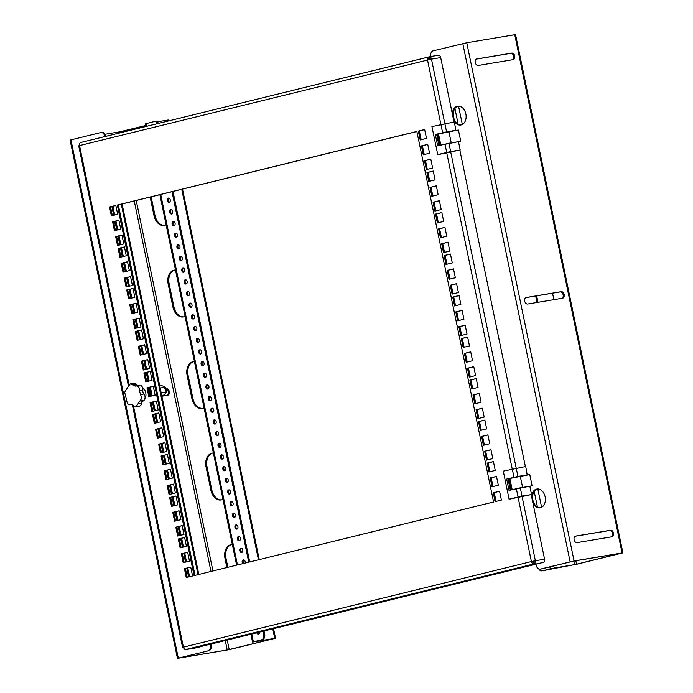<?xml version="1.0" encoding="UTF-8"?>
<svg xmlns="http://www.w3.org/2000/svg" width="693" height="693" viewBox="0 0 693 693"><rect width="100%" height="100%" fill="white"/><g stroke="black" fill="none" stroke-linecap="round" stroke-linejoin="round"><path stroke-width="1.04" d="M138.115 340.116L136.296 331.323L141.632 330.007M181.098 547.643L179.27 538.842L184.615 537.534M172.496 506.133L170.677 497.34L176.013 496.023M163.903 464.631L162.084 455.838L167.42 454.521M129.522 298.614L127.703 289.813L133.039 288.505M120.928 257.103L119.109 248.311L124.445 247.003M112.335 215.601L110.508 206.809L115.852 205.492M155.31 423.128L153.491 414.327L158.827 413.019M141.19 354.946L139.371 346.145L144.707 344.837M184.165 562.465L182.346 553.672L187.682 552.356M175.572 520.963L173.752 512.17L179.089 510.854M166.978 479.461L165.151 470.66L170.495 469.352M132.597 313.444L130.769 304.643L136.114 303.335M123.995 271.933L122.176 263.141L127.512 261.824M115.402 230.431L113.583 221.63L118.919 220.322M158.376 437.95L156.557 429.158L161.893 427.85M144.257 369.776L142.437 360.975L147.774 359.667M187.24 577.295L185.412 568.503L190.757 567.186M178.638 535.793L176.819 526.992L182.155 525.684M170.045 494.291L168.226 485.49L173.562 484.182M135.663 328.265L133.844 319.473L139.18 318.156M127.07 286.763L125.251 277.962L130.587 276.654M118.477 245.261L116.649 236.46L121.994 235.152M161.452 452.78L159.633 443.988L164.969 442.671M152.858 411.278L151.031 402.477L156.375 401.169M146.717 381.618L144.889 372.825L150.234 371.509M149.783 396.448L147.964 387.656L153.3 386.339M508.965 478.646L511.287 489.864M439.934 145.313L437.612 134.096M416.865 131.514L118.312 204.885L195.036 575.381M462.118 310.447L456.782 311.755L458.601 320.556M459.052 295.616L453.707 296.925L455.535 305.726M465.194 325.268L459.849 326.585L461.677 335.377M453.525 268.936L448.189 270.253L450.008 279.045M482.38 408.281L477.044 409.589L478.863 418.39M476.238 378.629L470.902 379.937L472.721 388.73M479.313 393.451L473.969 394.767L475.796 403.56M447.999 242.264L442.662 243.572L444.482 252.373M436.33 185.932L430.994 187.24L432.813 196.041M433.264 171.102L427.928 172.41L429.747 181.211M439.405 200.753L434.069 202.07L435.888 210.863M441.857 212.604L436.521 213.92L438.34 222.713M444.932 227.434L439.587 228.742L441.415 237.543M456.592 283.766L451.256 285.074L453.075 293.875M450.45 254.114L445.114 255.422L446.933 264.224M473.787 366.779L468.451 368.087L470.27 376.888M467.645 337.119L462.309 338.435L464.128 347.228M470.712 351.949L465.375 353.257L467.195 362.058M430.812 159.251L425.467 160.568L427.295 169.361M424.67 129.6L419.326 130.908L421.153 139.709M427.737 144.421L422.401 145.738L424.22 154.53M499.575 491.294L494.23 492.602L496.058 501.403M493.433 461.633L488.089 462.95L489.916 471.742M496.5 476.463L491.164 477.772L492.983 486.573M487.907 434.961L482.571 436.269L484.39 445.071M484.831 420.131L479.495 421.439L481.314 430.24M490.973 449.783L485.637 451.1L487.456 459.892M480.344 430.474L478.508 421.604L484.823 420.053L486.659 428.924L480.344 430.474M492.013 486.807L490.176 477.936L496.483 476.386L498.319 485.256L492.013 486.807M495.079 501.637L493.243 492.766L499.558 491.216L501.394 500.086L495.079 501.637M420.183 139.943L418.347 131.072L424.653 129.522L426.49 138.392L420.183 139.943M466.224 362.292L464.388 353.421L470.703 351.871L472.539 360.741L466.224 362.292M469.3 377.122L467.463 368.252L473.769 366.701L475.606 375.571L469.3 377.122M452.105 294.118L450.268 285.239L456.583 283.688L458.42 292.567L452.105 294.118M437.37 222.955L435.533 214.085L441.839 212.534L443.676 221.405L437.37 222.955M428.776 181.445L426.94 172.574L433.246 171.024L435.083 179.894L428.776 181.445M443.511 252.607L441.675 243.737L447.981 242.186L449.818 251.057L443.511 252.607M471.751 388.972L469.915 380.102L476.221 378.551L478.057 387.422L471.751 388.972M449.038 279.288L447.202 270.417L453.508 268.867L455.344 277.737L449.038 279.288M454.565 305.959L452.728 297.089L459.035 295.539L460.871 304.409L454.565 305.959M117.325 205.05L416.848 131.445L493.589 502.001L194.066 575.614L117.325 205.05L118.312 204.885M510.317 490.107L507.978 478.811M436.625 134.26L438.964 145.556M153.283 386.27L146.977 387.82L148.813 396.691L155.119 395.14L153.283 386.27M150.216 371.439L143.91 372.99L145.747 381.86L152.053 380.31L150.216 371.439M156.358 401.091L150.043 402.642L151.888 411.512L158.195 409.961L156.358 401.091M164.951 442.602L158.645 444.152L160.481 453.023L166.788 451.472L164.951 442.602M121.977 235.074L115.67 236.625L117.507 245.495L123.813 243.945L121.977 235.074M130.57 276.576L124.264 278.127L126.1 286.997L132.406 285.447L130.57 276.576M139.163 318.087L132.857 319.638L134.693 328.508L141 326.957L139.163 318.087M173.545 484.104L167.238 485.654L169.075 494.525L175.381 492.974L173.545 484.104M182.138 525.606L175.831 527.156L177.668 536.027L183.983 534.476L182.138 525.606M190.74 567.117L184.425 568.667L186.261 577.538L192.576 575.987L190.74 567.117M147.765 359.589L141.45 361.14L143.286 370.01L149.601 368.459L147.765 359.589M161.885 427.772L155.57 429.322L157.406 438.193L163.721 436.642L161.885 427.772M118.901 220.244L112.595 221.795L114.432 230.665L120.738 229.114L118.901 220.244M127.503 261.755L121.188 263.305L123.025 272.176L129.34 270.625L127.503 261.755M136.097 303.257L129.79 304.807L131.627 313.678L137.933 312.127L136.097 303.257M170.478 469.274L164.163 470.824L166.008 479.695L172.314 478.144L170.478 469.274M179.071 510.784L172.765 512.335L174.601 521.205L180.908 519.655L179.071 510.784M187.664 552.286L181.358 553.837L183.195 562.707L189.501 561.157L187.664 552.286M144.69 344.759L138.383 346.309L140.22 355.18L146.526 353.629L144.69 344.759M158.81 412.941L152.503 414.492L154.34 423.362L160.646 421.812L158.81 412.941M115.835 205.423L109.529 206.973L111.365 215.844L117.671 214.293L115.835 205.423M124.428 246.925L118.122 248.475L119.958 257.346L126.265 255.795L124.428 246.925M133.021 288.427L126.715 289.977L128.552 298.848L134.858 297.297L133.021 288.427M167.403 454.452L161.097 456.003L162.933 464.873L169.239 463.322L167.403 454.452M176.005 495.954L169.69 497.505L171.526 506.375L177.841 504.825L176.005 495.954M184.598 537.456L178.283 539.007L180.128 547.877L186.434 546.327L184.598 537.456M141.623 329.937L135.308 331.488L137.145 340.358L143.46 338.808L141.623 329.937M457.631 320.79L455.795 311.919L462.101 310.369L463.938 319.239L457.631 320.79M460.706 335.62L458.861 326.749L465.176 325.199L467.013 334.069L460.706 335.62M477.893 418.624L476.056 409.754L482.363 408.203L484.199 417.073L477.893 418.624M474.826 403.802L472.981 394.932L479.296 393.381L481.133 402.252L474.826 403.802M431.843 196.275L430.006 187.405L436.321 185.854L438.158 194.724L431.843 196.275M434.918 211.105L433.082 202.235L439.388 200.684L441.224 209.555L434.918 211.105M440.445 237.777L438.608 228.907L444.915 227.356L446.751 236.226L440.445 237.777M445.963 264.457L444.126 255.587L450.441 254.036L452.278 262.907L445.963 264.457M463.158 347.47L461.321 338.6L467.628 337.049L469.464 345.92L463.158 347.47M426.325 169.603L424.488 160.733L430.795 159.182L432.631 168.052L426.325 169.603M423.25 154.773L421.413 145.902L427.72 144.352L429.556 153.222L423.25 154.773M488.946 471.985L487.101 463.115L493.416 461.564L495.252 470.434L488.946 471.985M483.419 445.304L481.583 436.434L487.889 434.883L489.726 443.754L483.419 445.304M486.486 460.135L484.65 451.264L490.965 449.714L492.801 458.584L486.486 460.135M133.403 405.691L135.975 406.834L141.744 398.31L139.414 390.696C139.709 388.34 138.972 386.746 137.214 385.914L135.585 385.984L130.397 383.757L128.127 386.72L124.636 392.281L126.663 399.948C126.94 403.361 128.214 404.937 130.492 404.66L131.939 404.625L133.403 405.691L183.376 647.002A2.859 1.992 76.2 0 0 185.932 649.471L533.931 563.946L533.645 562.543A1.429 0.996 76.2 0 1 532.363 561.313L534.468 560.975A1.429 1.022 -99.5 0 1 533.757 562.621L534.052 564.024A2.859 2.053 -99.5 0 0 535.464 560.732L531.375 561.477A2.859 1.992 76.2 0 0 533.931 563.946L534.078 564.327M531.202 494.689L544.568 559.208A2.859 2.053 80.5 0 1 543.156 562.499L534.095 564.423L543.156 562.499M459.849 150.138L525.381 466.58M185.923 649.471L200.312 646.664L536.798 563.963M183.662 647.868A2.859 2.053 -99.5 0 0 185.941 649.575L195.045 648.05A2.859 2.053 80.5 0 0 195.149 648.033L200.268 646.777L186.027 649.454M532.363 561.313L183.411 647.149M428.517 59.832A1.429 0.996 -103.8 0 1 429.175 58.333A1.429 0.996 -103.8 0 1 429.218 58.325L428.941 56.921A2.859 1.992 -103.8 0 0 428.828 56.947A2.859 1.992 -103.8 0 0 427.538 60.057L431.583 59.13A2.859 2.053 -99.5 0 0 429.123 56.791A2.859 2.053 -99.5 0 0 429.01 56.817L429.348 58.61L429.01 56.817M428.499 59.226L430.353 58.775M429.123 58.351L430.206 58.567M430.119 58.481L429.348 58.61M128.387 385.715L78.707 145.833L79.539 145.582A2.859 1.992 -103.8 0 1 80.83 142.472A2.859 1.992 -103.8 0 1 80.934 142.455L428.724 56.973M429.227 56.783L438.115 55.293A2.859 2.053 80.5 0 1 438.227 55.275A2.859 2.053 80.5 0 1 440.687 57.606L454.028 122.029M429.409 58.195L429.305 58.212A1.429 1.022 -99.5 0 1 430.587 59.373L430.596 59.399M429.227 58.325L428.941 56.921M81.029 142.429L81.012 142.342A2.859 2.053 -99.5 0 0 80.345 142.697M83.186 141.892L81.012 142.342M185.941 649.575A2.859 2.053 -99.5 0 0 186.045 649.549L195.149 648.033M534.442 560.88L535.438 560.637M533.757 562.621L534.095 564.423M533.645 562.543L533.939 563.946M147.964 387.656L146.977 387.82M144.889 372.825L143.91 372.99M151.031 402.477L150.043 402.642M159.633 443.988L158.645 444.152M116.649 236.46L115.67 236.625M125.251 277.962L124.264 278.127M133.844 319.473L132.857 319.638M168.226 485.49L167.238 485.654M176.819 526.992L175.831 527.156M185.412 568.503L184.425 568.667M142.437 360.975L141.45 361.14M156.557 429.158L155.57 429.322M113.583 221.63L112.595 221.795M122.176 263.141L121.188 263.305M130.769 304.643L129.79 304.807M165.151 470.66L164.163 470.824M173.752 512.17L172.765 512.335M182.346 553.672L181.358 553.837M139.371 346.145L138.383 346.309M153.491 414.327L152.503 414.492M110.508 206.809L109.529 206.973M119.109 248.311L118.122 248.475M127.703 289.813L126.715 289.977M162.084 455.838L161.097 456.003M170.677 497.34L169.69 497.505M179.27 538.842L178.283 539.007M136.296 331.323L135.308 331.488M456.782 311.755L455.795 311.919M453.707 296.925L452.728 297.089M459.849 326.585L458.861 326.749M448.189 270.253L447.202 270.417M477.044 409.589L476.056 409.754M470.902 379.937L469.915 380.102M473.969 394.767L472.981 394.932M442.662 243.572L441.675 243.737M430.994 187.24L430.006 187.405M427.928 172.41L426.94 172.574M434.069 202.07L433.082 202.235M436.521 213.92L435.533 214.085M439.587 228.742L438.608 228.907M451.256 285.074L450.268 285.239M445.114 255.422L444.126 255.587M468.451 368.087L467.463 368.252M462.309 338.435L461.321 338.6M465.375 353.257L464.388 353.421M425.467 160.568L424.488 160.733M419.326 130.908L418.347 131.072M422.401 145.738L421.413 145.902M494.23 492.602L493.243 492.766M488.089 462.95L487.101 463.115M491.164 477.772L490.176 477.936M482.571 436.269L481.583 436.434M479.495 421.439L478.508 421.604M485.637 451.1L484.65 451.264M115.402 223.492A3.344 2.391 80.5 0 1 113.704 222.236M115.246 222.739A3.344 2.391 80.5 0 1 114.362 221.439M259.017 633.965A2.148 1.533 80.5 0 1 257.753 632.544M259.736 632.059A2.148 1.533 80.5 0 1 258.541 634.164A2.148 1.533 80.5 0 1 256.791 632.778M243.737 563.409A2.148 1.533 80.5 0 1 243.174 562.222A2.148 1.533 80.5 0 1 243.841 559.935M242.81 563.634A2.148 1.533 80.5 0 1 242.195 562.387A2.148 1.533 80.5 0 1 243.33 559.901A2.148 1.533 80.5 0 1 245.183 561.651A2.148 1.533 80.5 0 1 245.114 563.071M242.1 552.269A2.148 1.533 80.5 0 1 240.757 550.545A2.148 1.533 80.5 0 1 241.424 548.258M242.758 549.982A2.148 1.533 80.5 0 1 241.623 552.46A2.148 1.533 80.5 0 1 239.769 550.71A2.148 1.533 80.5 0 1 240.913 548.232A2.148 1.533 80.5 0 1 242.758 549.982M239.674 540.592A2.148 1.533 80.5 0 1 238.34 538.877A2.148 1.533 80.5 0 1 239.007 536.59M240.341 538.305A2.148 1.533 80.5 0 1 239.206 540.791A2.148 1.533 80.5 0 1 237.352 539.041A2.148 1.533 80.5 0 1 238.496 536.555A2.148 1.533 80.5 0 1 240.341 538.305M237.257 528.924A2.148 1.533 80.5 0 1 235.923 527.208A2.148 1.533 80.5 0 1 236.59 524.922M237.924 526.637A2.148 1.533 80.5 0 1 236.789 529.123A2.148 1.533 80.5 0 1 234.936 527.373A2.148 1.533 80.5 0 1 236.079 524.887A2.148 1.533 80.5 0 1 237.924 526.637M234.84 517.255A2.148 1.533 80.5 0 1 233.506 515.531A2.148 1.533 80.5 0 1 234.173 513.244M235.507 514.96A2.148 1.533 80.5 0 1 234.373 517.446A2.148 1.533 80.5 0 1 232.519 515.696A2.148 1.533 80.5 0 1 233.662 513.21A2.148 1.533 80.5 0 1 235.507 514.96M232.424 505.578A2.148 1.533 80.5 0 1 231.09 503.863A2.148 1.533 80.5 0 1 231.757 501.576M233.091 503.291A2.148 1.533 80.5 0 1 231.956 505.777A2.148 1.533 80.5 0 1 230.102 504.028A2.148 1.533 80.5 0 1 231.245 501.541A2.148 1.533 80.5 0 1 233.091 503.291M230.007 493.91A2.148 1.533 80.5 0 1 228.673 492.186A2.148 1.533 80.5 0 1 229.34 489.899M230.674 491.623A2.148 1.533 80.5 0 1 229.539 494.109A2.148 1.533 80.5 0 1 227.685 492.351A2.148 1.533 80.5 0 1 228.829 489.873A2.148 1.533 80.5 0 1 230.674 491.623M227.59 482.233A2.148 1.533 80.5 0 1 226.256 480.518A2.148 1.533 80.5 0 1 226.923 478.231M228.257 479.946A2.148 1.533 80.5 0 1 227.122 482.432A2.148 1.533 80.5 0 1 225.268 480.682A2.148 1.533 80.5 0 1 226.412 478.196A2.148 1.533 80.5 0 1 228.257 479.946M225.173 470.564A2.148 1.533 80.5 0 1 223.839 468.849A2.148 1.533 80.5 0 1 224.506 466.562M225.84 468.277A2.148 1.533 80.5 0 1 224.705 470.764A2.148 1.533 80.5 0 1 222.851 469.014A2.148 1.533 80.5 0 1 223.995 466.528A2.148 1.533 80.5 0 1 225.84 468.277M222.756 458.896A2.148 1.533 80.5 0 1 221.422 457.172A2.148 1.533 80.5 0 1 222.089 454.885M223.423 456.609A2.148 1.533 80.5 0 1 222.288 459.087A2.148 1.533 80.5 0 1 220.435 457.337A2.148 1.533 80.5 0 1 221.578 454.851A2.148 1.533 80.5 0 1 223.423 456.609M220.339 447.219A2.148 1.533 80.5 0 1 219.005 445.504A2.148 1.533 80.5 0 1 219.672 443.217M221.006 444.932A2.148 1.533 80.5 0 1 219.872 447.418A2.148 1.533 80.5 0 1 218.018 445.668A2.148 1.533 80.5 0 1 219.161 443.182A2.148 1.533 80.5 0 1 221.006 444.932M217.923 435.55A2.148 1.533 80.5 0 1 216.588 433.835A2.148 1.533 80.5 0 1 217.256 431.54M218.59 433.264A2.148 1.533 80.5 0 1 217.455 435.75A2.148 1.533 80.5 0 1 215.601 434A2.148 1.533 80.5 0 1 216.744 431.514A2.148 1.533 80.5 0 1 218.59 433.264M215.506 423.873A2.148 1.533 80.5 0 1 214.172 422.158A2.148 1.533 80.5 0 1 214.839 419.871M216.173 421.587A2.148 1.533 80.5 0 1 215.029 424.073A2.148 1.533 80.5 0 1 213.184 422.323A2.148 1.533 80.5 0 1 214.328 419.837A2.148 1.533 80.5 0 1 216.173 421.587M213.089 412.205A2.148 1.533 80.5 0 1 211.755 410.49A2.148 1.533 80.5 0 1 212.422 408.203M213.756 409.918A2.148 1.533 80.5 0 1 212.612 412.404A2.148 1.533 80.5 0 1 210.767 410.654A2.148 1.533 80.5 0 1 211.911 408.168A2.148 1.533 80.5 0 1 213.756 409.918M210.672 400.537A2.148 1.533 80.5 0 1 209.338 398.813A2.148 1.533 80.5 0 1 210.005 396.526M211.339 398.25A2.148 1.533 80.5 0 1 210.196 400.727A2.148 1.533 80.5 0 1 208.35 398.977A2.148 1.533 80.5 0 1 209.494 396.5A2.148 1.533 80.5 0 1 211.339 398.25M208.255 388.86A2.148 1.533 80.5 0 1 206.921 387.144A2.148 1.533 80.5 0 1 207.588 384.858M208.922 386.573A2.148 1.533 80.5 0 1 207.779 389.059A2.148 1.533 80.5 0 1 205.934 387.309A2.148 1.533 80.5 0 1 207.077 384.823A2.148 1.533 80.5 0 1 208.922 386.573M205.838 377.191A2.148 1.533 80.5 0 1 204.504 375.476A2.148 1.533 80.5 0 1 205.171 373.189M206.505 374.904A2.148 1.533 80.5 0 1 205.362 377.39A2.148 1.533 80.5 0 1 203.517 375.641A2.148 1.533 80.5 0 1 204.66 373.155A2.148 1.533 80.5 0 1 206.505 374.904M203.421 365.514A2.148 1.533 80.5 0 1 202.087 363.799A2.148 1.533 80.5 0 1 202.754 361.512M204.088 363.227A2.148 1.533 80.5 0 1 202.945 365.713A2.148 1.533 80.5 0 1 201.1 363.964A2.148 1.533 80.5 0 1 202.243 361.477A2.148 1.533 80.5 0 1 204.088 363.227M201.005 353.846A2.148 1.533 80.5 0 1 199.671 352.131A2.148 1.533 80.5 0 1 200.338 349.844M201.672 351.559A2.148 1.533 80.5 0 1 200.528 354.045A2.148 1.533 80.5 0 1 198.683 352.295A2.148 1.533 80.5 0 1 199.827 349.809A2.148 1.533 80.5 0 1 201.672 351.559M198.588 342.177A2.148 1.533 80.5 0 1 197.254 340.454A2.148 1.533 80.5 0 1 197.921 338.167M199.255 339.891A2.148 1.533 80.5 0 1 198.111 342.368A2.148 1.533 80.5 0 1 196.266 340.618A2.148 1.533 80.5 0 1 197.41 338.141A2.148 1.533 80.5 0 1 199.255 339.891M196.171 330.5A2.148 1.533 80.5 0 1 194.837 328.785A2.148 1.533 80.5 0 1 195.504 326.498M196.838 328.213A2.148 1.533 80.5 0 1 195.695 330.7A2.148 1.533 80.5 0 1 193.849 328.95A2.148 1.533 80.5 0 1 194.993 326.464A2.148 1.533 80.5 0 1 196.838 328.213M193.754 318.832A2.148 1.533 80.5 0 1 192.42 317.117A2.148 1.533 80.5 0 1 193.087 314.83M194.421 316.545A2.148 1.533 80.5 0 1 193.278 319.031A2.148 1.533 80.5 0 1 191.433 317.281A2.148 1.533 80.5 0 1 192.576 314.795A2.148 1.533 80.5 0 1 194.421 316.545M191.337 307.164A2.148 1.533 80.5 0 1 190.003 305.44A2.148 1.533 80.5 0 1 190.67 303.153M192.004 304.868A2.148 1.533 80.5 0 1 190.861 307.354A2.148 1.533 80.5 0 1 189.016 305.604A2.148 1.533 80.5 0 1 190.159 303.118A2.148 1.533 80.5 0 1 192.004 304.868M188.92 295.487A2.148 1.533 80.5 0 1 187.586 293.771A2.148 1.533 80.5 0 1 188.253 291.484M189.587 293.2A2.148 1.533 80.5 0 1 188.444 295.686A2.148 1.533 80.5 0 1 186.599 293.936A2.148 1.533 80.5 0 1 187.734 291.45A2.148 1.533 80.5 0 1 189.587 293.2M186.504 283.818A2.148 1.533 80.5 0 1 185.17 282.094A2.148 1.533 80.5 0 1 185.837 279.807M187.171 281.531A2.148 1.533 80.5 0 1 186.027 284.017A2.148 1.533 80.5 0 1 184.182 282.259A2.148 1.533 80.5 0 1 185.317 279.781A2.148 1.533 80.5 0 1 187.171 281.531M184.087 272.141A2.148 1.533 80.5 0 1 182.753 270.426A2.148 1.533 80.5 0 1 183.42 268.139M184.754 269.854A2.148 1.533 80.5 0 1 183.61 272.34A2.148 1.533 80.5 0 1 181.765 270.591A2.148 1.533 80.5 0 1 182.9 268.104A2.148 1.533 80.5 0 1 184.754 269.854M181.67 260.473A2.148 1.533 80.5 0 1 180.336 258.758A2.148 1.533 80.5 0 1 181.003 256.471M182.337 258.186A2.148 1.533 80.5 0 1 181.194 260.672A2.148 1.533 80.5 0 1 179.348 258.922A2.148 1.533 80.5 0 1 180.483 256.436A2.148 1.533 80.5 0 1 182.337 258.186M179.253 248.804A2.148 1.533 80.5 0 1 177.919 247.08A2.148 1.533 80.5 0 1 178.577 244.794M179.92 246.517A2.148 1.533 80.5 0 1 178.777 248.995A2.148 1.533 80.5 0 1 176.932 247.245A2.148 1.533 80.5 0 1 178.066 244.759A2.148 1.533 80.5 0 1 179.92 246.517M176.836 237.127A2.148 1.533 80.5 0 1 175.494 235.412A2.148 1.533 80.5 0 1 176.161 233.125M177.503 234.84A2.148 1.533 80.5 0 1 176.36 237.327A2.148 1.533 80.5 0 1 174.515 235.577A2.148 1.533 80.5 0 1 175.65 233.091A2.148 1.533 80.5 0 1 177.503 234.84M174.419 225.459A2.148 1.533 80.5 0 1 173.077 223.744A2.148 1.533 80.5 0 1 173.744 221.448M175.086 223.172A2.148 1.533 80.5 0 1 173.943 225.658A2.148 1.533 80.5 0 1 172.098 223.908A2.148 1.533 80.5 0 1 173.233 221.422A2.148 1.533 80.5 0 1 175.086 223.172M172.003 213.782A2.148 1.533 80.5 0 1 170.66 212.067A2.148 1.533 80.5 0 1 171.327 209.78M172.67 211.495A2.148 1.533 80.5 0 1 171.526 213.981A2.148 1.533 80.5 0 1 169.681 212.231A2.148 1.533 80.5 0 1 170.816 209.745A2.148 1.533 80.5 0 1 172.67 211.495M169.586 202.113A2.148 1.533 80.5 0 1 168.243 200.398A2.148 1.533 80.5 0 1 168.91 198.111M170.253 199.827A2.148 1.533 80.5 0 1 169.109 202.313A2.148 1.533 80.5 0 1 167.264 200.563A2.148 1.533 80.5 0 1 168.399 198.077A2.148 1.533 80.5 0 1 170.253 199.827M185.464 561.789A3.344 2.391 -99.5 0 0 184.996 562.266M211.027 644.031L211.261 645.166A4.773 3.413 80.5 0 1 208.914 650.649L177.443 658.35L230.206 649.428L275.537 638.236L254.348 641.735L261.339 639.856A4.773 3.413 -99.5 0 0 263.695 634.372L263.045 631.245M207.926 650.814A4.773 3.413 -99.5 0 0 210.274 645.33L211.261 645.166M210.057 644.265L210.274 645.33M104.912 136.556L104.894 136.443A4.773 3.413 -99.5 0 0 100.788 132.554A4.773 3.413 -99.5 0 0 100.606 132.588L70.955 139.873L178.274 658.099M208.914 650.649L179.236 657.943M101.594 132.424A4.773 3.413 80.5 0 1 101.776 132.389A4.773 3.413 80.5 0 1 105.882 136.278L104.894 136.443M112.872 206.228L114.7 215.021M115.948 221.05L117.767 229.851M119.014 235.88L120.842 244.681M121.474 247.73L123.293 256.523M124.541 262.56L126.36 271.353M127.607 277.382L129.435 286.183M130.067 289.232L131.887 298.033M133.134 304.062L134.962 312.855M136.209 318.893L138.028 327.685M138.661 330.743L140.48 339.535M141.727 345.564L143.555 354.366M144.802 360.395L146.621 369.196M147.254 372.245L149.082 381.037M150.329 387.075L152.148 395.868M153.396 401.897L155.215 410.698M155.847 413.747L157.675 422.548M158.922 428.577L160.741 437.37M161.989 443.407L163.817 452.2M164.449 455.258L166.268 464.05M167.515 470.079L169.335 478.88M170.591 484.909L172.41 493.702M173.042 496.76L174.861 505.552M176.109 511.59L177.936 520.382M179.184 526.411L181.003 535.213M181.635 538.262L183.454 547.063M184.71 553.092L186.53 561.884M187.777 567.922L189.596 576.715M111.876 206.471L113.704 215.263M114.951 221.301L116.77 230.093M118.018 236.122L119.846 244.924M120.478 247.973L122.297 256.774M123.545 262.803L125.364 271.595M126.611 277.633L128.439 286.426M129.071 289.483L130.89 298.276M132.138 304.305L133.966 313.106M135.213 319.135L137.032 327.928M137.664 330.985L139.484 339.778M140.731 345.816L142.559 354.608M143.806 360.637L145.625 369.438M146.258 372.488L148.085 381.289M149.333 387.318L151.152 396.11M152.399 402.148L154.218 410.94M154.851 413.99L156.679 422.791M157.926 428.82L159.745 437.621M160.993 443.65L162.82 452.442M163.453 455.5L165.272 464.293M166.519 470.33L168.338 479.123M169.594 485.152L171.414 493.953M172.046 497.002L173.865 505.803M175.112 511.832L176.94 520.625M178.188 526.663L180.007 535.455M180.639 538.504L182.458 547.305M183.714 553.335L185.533 562.136M186.781 568.165L188.6 576.957M225.277 640.531L227.243 649.999L179.253 658.012M105.085 134.251L119.924 131.774L120.132 132.813M161.893 396.223L167.68 395.253A3.344 2.33 76.2 0 0 167.801 395.227A3.344 2.33 76.2 0 0 169.291 391.519A3.344 2.33 76.2 0 0 166.329 388.721L166.329 388.721M166.138 389.024A3.344 2.33 -103.8 0 1 168.347 392.047A3.344 2.33 -103.8 0 1 167.16 395.339M177.443 658.35L70.123 140.125L70.955 139.873M227.243 649.999L273.718 638.66L252.538 642.073L261.339 639.856M145.573 125.546L119.924 131.774M164.778 225.329A11.928 8.533 80.5 0 1 155.015 215.549L151.135 196.821M221.63 499.852A11.928 8.533 80.5 0 1 211.859 490.064L207.025 466.718A11.928 8.533 80.5 0 1 212.872 453.014M227.858 567.316L225.979 558.229A11.928 8.533 80.5 0 1 231.826 544.525M183.732 316.84A11.928 8.533 80.5 0 1 173.96 307.051L169.127 283.706A11.928 8.533 80.5 0 1 174.974 270.001M202.685 408.342A11.928 8.533 80.5 0 1 192.914 398.562L188.08 375.216A11.928 8.533 80.5 0 1 193.927 361.512M166.129 224.818A11.928 8.533 80.5 0 1 164.293 225.433A11.928 8.533 80.5 0 1 154.028 215.714L150.164 197.063M222.981 499.341A11.928 8.533 80.5 0 1 221.145 499.956A11.928 8.533 80.5 0 1 210.88 490.228L206.046 466.883A11.928 8.533 80.5 0 1 212.379 453.083A11.928 8.533 80.5 0 1 213.383 452.997M226.888 567.55L224.991 558.393A11.928 8.533 80.5 0 1 231.332 544.585A11.928 8.533 80.5 0 1 232.337 544.507M185.083 316.329A11.928 8.533 80.5 0 1 183.238 316.944A11.928 8.533 80.5 0 1 172.973 307.216L168.139 283.87A11.928 8.533 80.5 0 1 174.48 270.071A11.928 8.533 80.5 0 1 175.485 269.984M204.028 407.83A11.928 8.533 80.5 0 1 202.191 408.446A11.928 8.533 80.5 0 1 191.926 398.726L187.093 375.381A11.928 8.533 80.5 0 1 193.425 361.573A11.928 8.533 80.5 0 1 194.438 361.486M157.068 121.829L168.217 120.01L168.408 120.946M145.773 126.516L145.218 123.848L154.019 121.63A4.773 3.413 -99.5 0 1 154.201 121.596L155.189 121.431A4.773 3.413 80.5 0 1 158.541 123.371M248.744 562.179L172.02 191.692M157.597 123.605A4.773 3.413 -99.5 0 0 154.201 121.596M263.695 634.372L264.683 634.208L264.016 631.011M249.714 561.945L172.99 191.45M264.683 634.208A4.773 3.413 80.5 0 1 262.326 639.691M531.6 496.604A9.546 6.826 80.5 0 1 536.919 489.015A9.546 6.826 80.5 0 1 545.131 496.794A9.546 6.826 80.5 0 1 540.064 507.839A9.546 6.826 80.5 0 1 532.986 503.3M540.557 507.735A9.546 6.826 80.5 0 1 532.839 499.896A9.546 6.826 80.5 0 1 537.421 488.955M453.707 120.469A9.546 6.826 -99.5 0 0 460.784 125.009A9.546 6.826 -99.5 0 0 465.852 113.964A9.546 6.826 -99.5 0 0 457.64 106.185A9.546 6.826 -99.5 0 0 452.321 113.773M458.134 106.124A9.546 6.826 -99.5 0 0 453.56 117.065A9.546 6.826 -99.5 0 0 461.269 124.896M574.099 539.726A3.344 2.33 76.2 0 0 577.07 542.61L611.91 536.789A3.344 2.33 76.2 0 0 612.032 536.763A3.344 2.33 76.2 0 0 613.513 533.056A3.344 2.33 76.2 0 0 610.559 530.258L575.718 536.07A3.344 2.33 76.2 0 0 575.597 536.096A3.344 2.33 76.2 0 0 574.099 539.726M475.285 62.587A3.344 2.33 76.2 0 0 478.257 65.463L513.097 59.65A3.344 2.33 76.2 0 0 513.218 59.624A3.344 2.33 76.2 0 0 514.708 55.908A3.344 2.33 76.2 0 0 511.746 53.11L476.905 58.931A3.344 2.33 76.2 0 0 476.784 58.957A3.344 2.33 76.2 0 0 475.285 62.587M524.688 301.152A3.344 2.33 76.2 0 0 527.668 304.036L562.508 298.224A3.344 2.33 76.2 0 0 562.629 298.198A3.344 2.33 76.2 0 0 564.111 294.482A3.344 2.33 76.2 0 0 561.148 291.684L526.316 297.505A3.344 2.33 76.2 0 0 526.195 297.522A3.344 2.33 76.2 0 0 524.688 301.152M430.829 56.505L430.795 56.341A4.773 3.413 -99.5 0 1 433.142 50.858L466.753 42.758L574.073 560.984L622.063 552.971L514.743 34.737L466.753 42.758M535.958 564.171L536.174 565.237A4.773 3.413 -99.5 0 0 540.28 569.126A4.773 3.413 -99.5 0 0 540.462 569.083L541.45 568.918A4.773 3.413 80.5 0 1 541.268 568.962A4.773 3.413 80.5 0 1 541.086 568.979M574.073 560.984L540.462 569.083M573.847 561.096L574.575 564.639L576.559 564.223L621.067 553.213L573.076 561.226L541.45 568.918M575.242 536.226L609.563 530.5A3.344 2.33 -103.8 0 1 612.456 533.03A3.344 2.33 -103.8 0 1 611.391 536.876M476.429 59.087L510.75 53.361A3.344 2.33 -103.8 0 1 513.643 55.89A3.344 2.33 -103.8 0 1 512.577 59.737M525.84 297.661L560.152 291.926A3.344 2.33 -103.8 0 1 563.045 294.464A3.344 2.33 -103.8 0 1 561.988 298.311M514.743 34.737L515.557 34.65L622.877 552.875L622.063 552.971M538.712 568.884A4.773 3.413 -99.5 0 0 542.082 570.859A4.773 3.413 -99.5 0 0 542.264 570.815L577.546 564.059L622.877 552.875M537.993 302.313L536.659 295.85M537.014 302.477L535.672 296.015M552.538 293.2L553.872 299.662M574.575 564.639L554.201 568.043L542.264 570.815M512.17 489.648L509.857 478.473L529.781 474.566L532.103 485.767L512.24 489.639M529.85 486.321L532.103 485.767M522.011 496.119L531.548 494.525L529.824 486.217L520.296 487.811L522.011 496.119L509.086 499.142L503.283 471.127L525.744 466.519L527.191 475M450.649 151.68L517.931 476.42L527.468 474.826M509.086 499.142L503.283 471.127M509.866 478.499L506.661 479.036L509.026 490.427L520.296 487.811M531.548 494.525L509.069 499.246M517.931 476.42L506.661 479.036M440.817 145.097L438.504 133.922L458.428 130.015L460.75 141.216L440.887 145.088M458.497 141.77L460.75 141.216M450.658 151.568L460.195 149.983L458.471 141.667L448.943 143.26L450.658 151.568L437.733 154.591L431.93 126.576L454.391 121.968L455.838 130.449M444.863 123.562L446.578 131.869L456.115 130.275M437.733 154.591L431.93 126.576M438.513 133.948L435.308 134.485L437.673 145.876L448.943 143.26M460.195 149.983L437.716 154.704M446.578 131.869L435.308 134.485M164.458 386.599A4.132 2.954 80.5 0 1 164.579 386.677A4.132 2.954 80.5 0 1 165.67 393.252A4.132 2.954 80.5 0 1 165.618 393.329M161.755 395.547L163.418 395.27L165.566 393.407L165.904 392.108L164.371 386.529L161.408 385.568L159.745 385.845M151.135 396.015L150.658 395.781M149.896 394.456L149.593 393M149.419 392.134L149.212 391.129M164.899 387.257L160.196 388.045M165.904 392.108L161.2 392.896M131.618 404.539L130.96 404.521M135.092 386.131L139.51 385.265A3.82 2.729 80.5 0 1 140.54 385.36A3.82 2.729 80.5 0 1 142.853 390.124A3.82 2.729 -99.5 0 0 143.936 394.014A3.82 2.729 80.5 0 1 145.036 397.765A3.82 2.729 80.5 0 1 143.217 400.493A3.82 2.729 -99.5 0 0 141.389 403.352A3.82 2.729 80.5 0 1 139.267 406.289L135.975 406.834M130.397 383.757L133.688 383.212A3.82 2.729 80.5 0 1 134.728 383.307A3.82 2.729 80.5 0 1 136.114 384.381A3.82 2.729 -99.5 0 0 137.829 385.542M141.944 401.568A7.632 5.466 -99.5 0 0 145.894 396.024A7.632 5.466 -99.5 0 0 142.489 387.413M150.234 391.675L150.658 393.737M149.939 390.783L149.783 391.363M149.749 391.64L150.086 393.659M150.208 393.901L150.546 394.369M149.835 390.661L149.671 391.164M149.627 391.389L150.043 393.927M149.29 390.887L149.134 391.467M149.09 391.744L149.428 393.763M149.549 394.005L149.887 394.482M150.953 395.149L149.749 395.954L150.883 395.244M149.177 390.765L149.012 391.276M150.294 395.253L150.883 394.819M148.787 390.41L149.393 394.568L149.376 392.013L148.605 390.765M148.501 390.228L149.87 391.926L149.506 395.114M148.709 389.942L150.034 391.9L150.173 394.057L149.532 395.227M148.432 389.908L150.086 390.965M150.693 393.884L149.662 395.859M148.389 389.336L149.818 389.691L148.311 389.345M149.87 389.925L148.527 389.864M149.896 390.055L148.441 389.864L150.017 390.653L148.337 389.466L149.012 389.232M149.333 394.274L148.666 391.043M150.398 393.104L150.684 393.832M149.775 390.583L149.636 391.112M149.601 391.346L149.567 392.169M149.74 393.217L150.034 393.971M149.116 390.696L148.978 391.224M149.489 394.282L149.775 394.715M150.416 395.305L151.048 395.599L150.407 395.85L151.048 395.625M148.657 390.324L149.428 394.715M149.627 389.128L148.415 389.821M149.575 395.443L149.922 391.814L148.423 389.864M149.671 395.885L150.788 394.352M149.983 390.462L148.328 389.44M149.593 395.521L150 391.805L148.406 389.795M512.214 468.936L446.682 152.495M442.619 132.684L427.538 60.057L79.539 145.582L129.037 384.589M531.375 561.477L518.035 497.046M535.342 560.654L522.002 496.231M535.464 560.732L544.568 559.208M444.828 123.562L431.505 59.234M431.583 59.13L440.687 57.606M121.284 204.158L198.016 574.644M134.251 200.97L210.975 571.465M229.218 649.592L227.243 640.046M212.942 570.98L136.218 200.485M122.098 132.328L121.899 131.367M167.403 120.106L167.619 121.145M181.739 189.302L258.463 559.788M272.765 628.854L274.723 638.331M253.369 641.822L251.758 634.017M237.456 564.951L160.733 194.464M146.613 126.308L146.05 123.597M191.926 398.726L192.914 398.562M187.093 375.381L188.08 375.216M172.973 307.216L173.96 307.051M168.139 283.87L169.127 283.706M224.991 558.393L225.979 558.229M210.88 490.228L211.859 490.064M206.046 466.883L207.025 466.718M154.028 215.714L155.015 215.549M570.114 561.798L462.794 43.572M575.84 560.767L576.559 564.223M554.201 568.043L553.759 565.895M541.623 507.302L537.82 488.946M462.344 124.471L458.541 106.116M454.911 108.558L458.134 124.108M534.19 491.389L537.413 506.947M549.818 566.865L550.233 568.858M560.152 291.926L561.148 291.684M510.75 53.361L511.746 53.11M609.563 530.5L610.559 530.258M520.252 476.16L522.574 487.361M512.248 468.927L513.972 477.234M516.328 488.626L518.052 496.942M448.899 131.609L451.221 142.81M444.975 144.075L446.699 152.391M131.419 404.513L130.492 404.66M142.853 390.124L139.414 390.696M136.114 384.381L132.675 384.953M143.217 400.493L139.778 401.065M141.389 403.352L137.95 403.924M143.936 394.014L140.497 394.586M80.83 142.472L428.828 56.947M182.545 647.253L132.337 404.807M429.123 56.791L438.227 55.275M198.804 574.454L122.081 203.967M275.537 638.236L273.553 628.664M259.251 559.597L182.528 189.111M159.884 194.672L236.616 565.159M250.918 634.225L252.538 642.073M101.776 132.389L100.788 132.554M541.268 568.962L540.28 569.126M542.082 570.859L543.069 570.694"/></g></svg>
